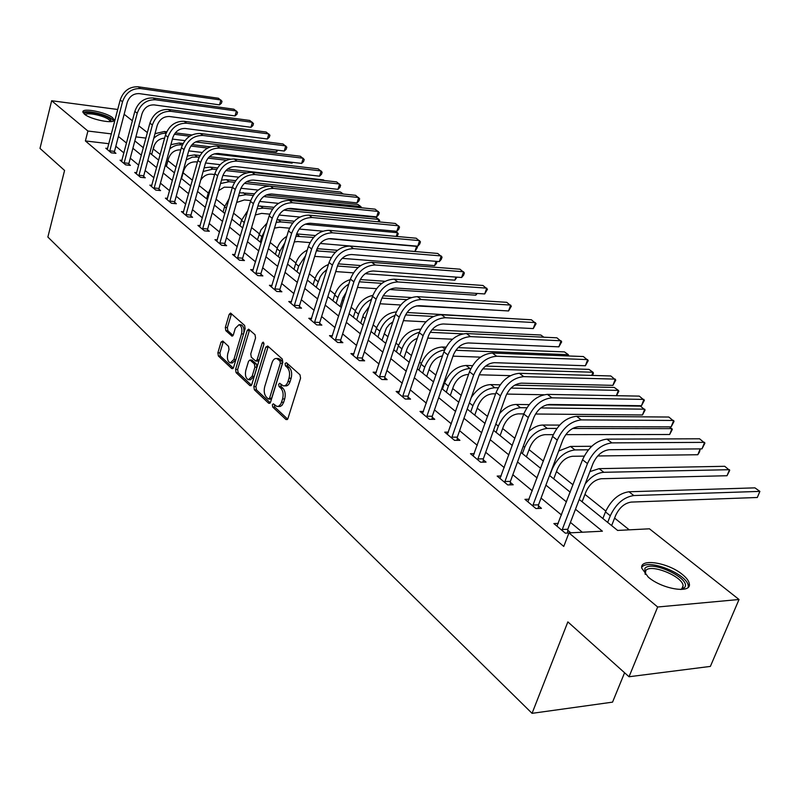 <?xml version="1.0" encoding="UTF-8"?>
<svg xmlns="http://www.w3.org/2000/svg" width="800" height="800" viewBox="0 0 800 800"><rect width="100%" height="100%" fill="white"/><g stroke="black" fill="none" stroke-linecap="round" stroke-linejoin="round"><path stroke-width="1.2" d="M272.35 404.73L272.74 407.08L285.99 419.54L287.95 418.51L300.57 378.2L299.99 374.79L286.44 362.73L285.08 363.51L285.48 365.86L287.21 367.41C289.53 370.04 290.13 373.64 289.03 378.2L287.99 381.56C286.9 384.69 285.32 386.12 283.27 385.85L279.71 383.28L278.69 384.21L279.08 386.56L280.79 388.14C283.09 390.79 283.69 394.39 282.6 398.92L280.87 403.94L278.88 406.14L276.94 406.46L273.35 403.82L272.35 404.73M274.45 404.72L274.82 407.1L287.66 419.15M287.22 363.42L287.57 365.92L289.3 367.47L287.21 367.41M280.81 384.16L281.17 386.6L282.88 388.18L280.79 388.14M112.59 117.71L114.16 119.91C115.02 124.37 90.47 119.6 84.33 114.07L82.86 111.93C82.19 107.5 106.36 112.24 112.59 117.71M682.44 574.52C686.55 577.86 688.85 580.93 689.32 583.72C691.82 593.97 662.32 589.33 648.27 577.12L641.74 568.14C639.6 557.99 668.31 562.59 682.44 574.52M222.78 341.02L221.03 342.11L217.88 352.83L218.38 356L231.77 368.58L233.56 367.52L245.13 328.66L244.61 325.44L230.55 313.05L229.17 314.39L225.32 327.49L225.83 330.66L231.99 336.13L233.37 334.8L235.3 328.28L239.03 324.69C241.61 326.06 242.44 329.12 241.51 333.87L233.9 359.43L230.27 362.92C227.69 361.53 226.85 358.47 227.77 353.72L229.02 349.5L228.51 346.31L222.78 341.02M579.23 499.45L617.62 530.43L649.45 528.81L739.03 599.5L710.37 666.41L629.03 676.75L567.86 621.89L532.06 713.34L47.87 237.04L64.57 170.45L40 148.41L51.66 100.74L117.75 109.49M629.03 676.75L657.67 607L568.96 532.9L602.4 531.2L575.47 509.24M108.9 143.71L85.39 140.94L563.76 546.44L568.96 532.9M85.39 140.94L87.91 131.03L51.66 100.74M253.84 386.53L254.38 389.83L268.65 403.24L270.55 402.2L282.83 362.35L282.27 359L267.69 346.01L265.8 347.13L253.84 386.53L255.91 386.57L256.44 389.86L270.27 402.84M249.91 385.63L236.09 372.64L235.58 369.41L247.19 330.5L248.61 329.15L255.02 334.72L255.55 337.97L250.76 353.92L251.29 357.18L255.72 361.07L257.14 359.74L262.18 343.06L263.19 342.11L263.88 344.57L251.76 384.58L249.91 385.63L251.13 385.65M532.06 713.34L612.55 702.14L624.58 672.76M582.31 532.22L570.43 522.39M561.5 515L541.06 498.08M532.3 490.84L512.84 474.74M504.24 467.62L485.7 452.29M477.27 445.31L459.6 430.69M451.32 423.84L434.47 409.9M426.33 403.16L410.25 389.86M402.25 383.24L386.9 370.54M379.04 364.04L364.38 351.91M356.65 345.51L342.63 333.91M335.03 327.63L321.63 316.53M314.15 310.35L301.32 299.73M293.96 293.65L281.68 283.49M274.44 277.5L262.68 267.77M255.56 261.87L244.29 252.55M237.27 246.74L226.47 237.8M219.56 232.08L209.2 223.51M202.39 217.88L192.46 209.66M185.74 204.11L176.21 196.22M169.6 190.75L160.45 183.18M153.93 177.78L145.14 170.52M138.71 165.2L130.28 158.22M123.94 152.97L115.83 146.26M570.77 532.81L567.73 530.27M568.93 532.97L565.3 533.15L553.87 523.57L558.32 523.37M529.18 499.21L524.95 499.35L535.93 508.55L541.45 508.34L538.45 505.84M501.19 475.99L497.17 476.07L507.72 484.92L513.2 484.78L510.33 482.38M474.29 453.66L470.45 453.7L480.6 462.2L486.05 462.12L483.28 459.81M448.41 432.16L444.74 432.16L454.52 440.35L459.92 440.33L457.26 438.11M423.49 411.46L419.99 411.42L429.4 419.31L434.77 419.34L432.21 417.2M399.48 391.5L396.13 391.44L405.2 399.04L410.54 399.12L408.07 397.06M376.34 372.26L373.13 372.17L381.88 379.5L387.17 379.63L384.79 377.64M354.01 353.69L350.93 353.58L359.38 360.65L364.63 360.82L362.33 358.9M332.45 335.75L329.5 335.62L337.65 342.46L342.87 342.67L340.65 340.81M311.63 318.42L308.79 318.28L316.67 324.88L321.85 325.13L319.7 323.34M291.51 301.67L288.78 301.51L296.4 307.9L301.53 308.18L299.46 306.45M272.05 285.47L269.42 285.3L276.79 291.47L281.88 291.78L279.88 290.11M253.21 269.78L250.68 269.6L257.82 275.58L262.87 275.92L260.93 274.3M234.98 254.59L232.54 254.41L239.45 260.19L244.46 260.57L242.58 259M217.32 239.88L214.97 239.68L221.66 245.29L226.63 245.69L224.81 244.17M200.21 225.62L197.93 225.42L204.42 230.85L209.35 231.27L207.59 229.8M183.61 211.78L181.42 211.58L187.71 216.85L192.6 217.3L190.89 215.87M167.51 198.36L165.39 198.16L171.5 203.27L176.35 203.74L174.69 202.35M151.89 185.34L149.84 185.13L155.77 190.09L160.58 190.58L158.96 189.23M136.72 172.69L134.73 172.48L140.49 177.3L145.26 177.8L143.69 176.49M121.99 160.4L120.06 160.19L125.66 164.87L130.39 165.39L128.86 164.12M107.67 148.46L105.8 148.24L111.24 152.8L115.93 153.33L114.45 152.1M629.25 529.84L614.59 518.1M605.8 511.07L584.96 494.39M573 484.82L556.47 471.59M543.37 461.1L529.06 449.65M514.91 438.33L502.66 428.53M487.56 416.44L477.23 408.17M461.25 395.38L452.71 388.55M444.83 382.24L444.17 381.72M435.92 375.12L429.05 369.62M421.3 363.42L419.63 362.08M411.53 355.59L406.21 351.34M398.59 345.24L395.98 343.15M388.01 336.78L384.14 333.68M376.65 327.68L373.16 324.89M365.33 318.62L362.82 316.61M355.44 310.71L351.14 307.26M343.44 301.1L342.19 300.1M334.93 294.29L329.87 290.24M315.09 278.41L309.31 273.79M295.87 263.03L289.44 257.88M277.26 248.14L270.21 242.5M259.22 233.7L251.6 227.6M241.73 219.7L233.57 213.17M224.76 206.12L216.1 199.2M208.29 192.94L199.17 185.64M192.3 180.15L183.12 172.8M176.06 167.15L167.94 160.65M160.22 154.47L153.16 148.93M739.03 599.5L657.67 607M124.15 114.27L132.38 120.76M138.81 125.84L147.38 132.6M153.32 148.95L154.34 145.13M134.84 140.9L143.35 147.76M149.83 152.99L158.69 160.14M165.26 165.44L174.49 172.89M181.16 178.27L190.77 186.02M197.54 191.48L207.56 199.57M214.42 205.11L224.87 213.54M231.84 219.16L242.74 227.95L244.29 222.58L241.52 220.37L239.97 225.72M249.82 233.67L261.19 242.84M268.38 248.64L280.25 258.22M287.55 264.11L299.94 274.11M307.37 280.1L320.32 290.55M327.86 296.64L341.4 307.56M349.07 313.75L363.22 325.17M371.02 331.46L385.83 343.41M393.77 349.81L409.27 362.32M417.35 368.84L433.59 381.94M441.81 388.57L458.83 402.31M467.2 409.06L485.05 423.46M493.58 430.34L512.31 445.46M521 452.47L540.67 468.34M549.53 475.48L570.2 492.17M145.92 138.1L135.9 136.88M111.44 133.9L87.91 131.03M566.49 501.91L545.91 485.13M537.1 477.94L517.52 461.97M508.87 454.92L490.22 439.71M481.73 432.79L463.96 418.29M455.62 411.49L438.68 397.67M430.49 391L414.32 377.81M406.28 371.25L390.84 358.66M382.94 352.21L368.19 340.18M360.42 333.85L346.32 322.35M338.68 316.12L325.2 305.12M317.69 298.99L304.79 288.48M297.39 282.44L285.05 272.38M277.77 266.44L265.95 256.8M258.79 250.96L247.46 241.72M240.41 235.97L229.55 227.11M222.6 221.45L212.2 212.96M205.35 207.38L195.37 199.24M188.63 193.74L179.05 185.92M172.4 180.5L163.21 173.01M156.66 167.66L147.83 160.46M141.37 155.2L132.9 148.28M126.53 143.09L118.38 136.45M278 406.47L280.2 406.47L282.04 405.29L283.66 402.27L281.57 402.25M282.88 388.18C285.18 390.83 285.78 394.42 284.69 398.95L283.66 402.27M284.3 385.87L285.36 385.89C287.41 386.16 288.99 384.73 290.09 381.61L287.99 381.56M289.3 367.47C291.62 370.09 292.23 373.69 291.13 378.25L290.09 381.61M268.21 346.47L255.91 386.57M268.25 398.91L269.58 398.18L280.33 363.24L279.94 360.9L276.69 358.51C274.64 358.25 273.08 359.69 272 362.83L264.73 386.61C263.66 391.07 264.24 394.62 266.48 397.25L268.25 398.91M268.8 399.1L270.66 399.12L271.66 398.21L269.58 398.18M277.81 358.55L280.22 359.35L282.02 360.97L282.42 363.31L271.66 398.21M251.49 385.21L238.14 372.69L236.09 372.64M249.57 329.86L237.63 369.47L238.14 372.69M256 361.08L257.78 361.13L259.2 359.8L263.98 344.04M245.81 370.36C244.87 375.19 245.73 378.32 248.42 379.75L252.14 376.25L254.89 367.16L254.36 363.89L249.94 359.99L248.53 361.32L245.81 370.36M249.2 379.77L250.48 379.79L254.21 376.3L252.14 376.25M251.72 360.05L256.42 363.95L256.96 367.22L254.21 376.3M230.99 362.94L232.32 362.98L235.86 359.78M243.64 333.66C244.44 329.02 243.59 326.06 241.08 324.79L240.4 324.75M231.52 313.78L227.36 327.58L227.87 330.75L233.08 335.49M223.34 341.54L219.92 352.9L220.42 356.06L233.29 368.14M611.64 525.6L615.6 515.54C619.36 507.59 624.58 503.11 631.25 502.08L757.31 497.49L759.89 491.39L633.83 495.55C623.8 497.07 615.95 503.81 610.29 515.77L607.69 522.41M757.31 497.49L759.89 491.39L754.94 487.86L628.95 491.77C618.92 493.26 611.09 499.97 605.46 511.9L602.88 518.53M562.19 530.54L562.27 529.51L567.81 529.24L593.02 463.49C596.87 455.19 602.29 450.6 609.27 449.71L701.97 448.87L704.62 442.36L611.91 442.88C601.42 444.19 593.27 451.09 587.46 463.58L562.27 529.51M701.97 448.87L704.89 443.22L699.58 438.79L606.92 439.13C596.44 440.42 588.32 447.29 582.54 459.75L556.94 526.15M567.81 529.24L567.53 533.04M645.17 574.22L644.86 568.49C651.3 559.52 692.21 579.08 684.53 587.57L680.99 589.5M680.76 589.5L682.48 588.23L683.11 585.68C682.69 576.32 650.68 563.4 645.77 570.55L645.32 574.39M688.25 587.22L688.26 585.86C687.68 574.27 648.09 558.29 641.95 567.09M84.63 114.3C82.85 110.02 104.7 114.05 110.32 118.99L111.38 121.56M110.42 121.6L109.17 119.83C104.47 115.68 86.25 111.85 85.43 114.87M113.55 120.9L112.11 119.22C106.63 114.43 85.87 109.69 83.04 112.62M582.12 501.78L585.93 491.86C589.57 484.04 594.71 479.66 601.35 478.73L727.01 475.73L729.51 469.7L603.84 472.3C597.18 472.78 590.96 476.65 585.18 483.92M603.84 472.3L599.14 468.65L724.74 466.3L729.7 470.44L727.01 475.73M599.14 468.65L589.89 471.63M553.73 478.88L557.4 469.1C560.94 461.4 566.01 457.12 572.6 456.27L584.18 456.13M588.4 449.81L575 449.93C565.09 451.18 557.47 457.6 552.15 469.19L549.73 475.65M597.71 455.97L697.81 454.74L700.19 448.88M700.25 448.88L699.52 451.95L697.81 454.74M591.73 446.28L570.48 446.43L558.7 451.02M532.94 506.04L533.02 505.03L538.53 504.83L562.8 440.07C566.54 431.91 571.87 427.43 578.8 426.63L671.14 426.88L673.69 420.47L581.34 419.9C570.92 421.07 562.9 427.8 557.28 440.09L533.02 505.03M671.14 426.88L674.04 421.38L668.84 417.04L576.56 416.3C566.15 417.46 558.15 424.16 552.56 436.41L527.9 501.82M538.53 504.83L538.26 508.46M504.85 482.51L504.92 481.51L510.4 481.38L533.79 417.58C537.41 409.55 542.66 405.18 549.55 404.46L641.47 405.73L643.93 399.41L551.99 397.84C541.64 398.88 533.74 405.45 528.3 417.54L504.92 481.51M641.47 405.73L644.35 400.35L639.27 396.11L547.4 394.38C537.06 395.41 529.18 401.95 523.76 414.01L500.01 478.45M510.4 481.38L510.15 484.85M526.41 456.83L529.96 447.19C533.39 439.61 538.38 435.43 544.94 434.67L553.27 434.66M556.88 428.43L547.25 428.42C537.4 429.55 529.9 435.82 524.74 447.23L522.4 453.6M565.77 434.64L669.65 434.5L671.98 428.64L572.58 428.46M669.5 426.88L672.3 429.45L669.65 434.5M559.62 425.1L542.9 425.04C538.14 425.14 533.39 427.33 528.65 431.61M500.11 435.61L503.54 426.11C506.87 418.64 511.79 414.55 518.3 413.86L523.8 413.91M526.87 407.77L520.53 407.7C510.75 408.72 503.36 414.85 498.34 426.09L496.09 432.37M535.5 414.01L642.46 414.97L644.72 409.18L540.8 407.94M546.64 404.86L640.44 406.13L645.1 410.03L642.46 414.97M529.16 404.62L516.34 404.45C510.44 404.61 504.86 407.64 499.61 413.55M474.76 415.16L478.08 405.79C481.31 398.43 486.16 394.43 492.63 393.81L495.6 393.87M498.24 387.81L494.79 387.73C485.08 388.65 477.78 394.64 472.92 405.72L470.73 411.91M506.71 394.07L543.83 394.76M616.37 395.68L618.39 390.39L618.83 391.27L616.49 395.68M514.75 385.15L614.25 387.44L618.39 390.39L511 388.08M500.16 384.82L490.75 384.6C483.14 384.97 476.63 389.32 471.22 397.64M477.84 459.89L477.91 458.91L483.35 458.84L505.91 395.97C509.42 388.07 514.6 383.8 521.44 383.16L612.91 385.36L615.29 379.13L523.79 376.64C513.51 377.57 505.74 383.98 500.46 395.88L477.91 458.91M612.91 385.36L615.78 380.12L610.8 375.96L519.38 373.32C509.11 374.23 501.35 380.62 496.1 392.48L473.18 455.98M483.35 458.84L483.11 462.16M451.86 438.12L451.93 437.16L457.33 437.15L479.11 375.19C482.51 367.41 487.61 363.24 494.4 362.68L585.39 365.74L587.69 359.6L496.67 356.25C486.47 357.07 478.81 363.33 473.68 375.04L451.93 437.16M585.39 365.74L588.24 360.62L583.36 356.54L492.42 353.05C482.23 353.86 474.59 360.1 469.49 371.78L447.37 434.36M457.33 437.15L457.1 440.34M426.84 417.16L426.91 416.22L432.27 416.26L453.31 355.19C456.61 347.53 461.63 343.46 468.37 342.96L558.87 346.83L561.08 340.77L470.57 336.63C460.44 337.34 452.89 343.47 447.92 355L426.91 416.22M558.87 346.83L561.69 341.82L556.91 337.82L466.48 333.55C456.36 334.25 448.83 340.35 443.88 351.85L422.52 413.55M432.27 416.26L432.06 419.32M450.32 395.44L453.53 386.19C456.67 378.94 461.46 375.04 467.87 374.48L468.54 374.5M472.48 365.67L466.07 365.46C456.44 366.27 449.27 372.11 444.55 383L442.45 389.09M470.87 368.51L469.96 368.48C460.32 369.3 453.13 375.17 448.4 386.08L446.29 392.19M479.25 374.79L510.44 375.65M591.76 375.41L592.95 372.23L593.44 373.14L592.57 375.43M485.6 366.09L588.95 369.38L592.95 372.23L482.76 368.87M402.74 396.97L402.8 396.05L408.13 396.14L428.46 335.93C431.67 328.39 436.62 324.4 443.31 323.97L533.27 328.58L535.42 322.61L445.43 317.73C435.38 318.35 427.94 324.34 423.11 335.69L402.8 396.05M533.27 328.58L536.08 323.68L531.39 319.76L441.49 314.77C431.45 315.37 424.03 321.34 419.22 332.66L398.57 393.49M408.13 396.14L407.93 399.08M426.74 376.41L429.84 367.29C432.45 360.92 436.67 357.12 442.5 355.89M446.01 347.15L442.25 347C432.69 347.71 425.62 353.43 421.04 364.16L419 370.17M444.62 349.93C435.54 351.38 428.92 357.11 424.75 367.14L422.71 373.16M452.98 356.15L480.52 357.14M567.88 355.95L568.35 354.68L568.76 355.98M458.11 347.64L564.49 351.92L568.35 354.68L455.85 350.3M379.5 377.51L379.56 376.6L384.85 376.73L404.51 317.37C407.64 309.94 412.51 306.04 419.15 305.67L508.57 310.96L510.64 305.07L421.2 299.52C411.23 300.05 403.9 305.91 399.2 317.09L379.56 376.6M508.57 310.96L511.35 306.17L506.75 302.32L417.4 296.66C407.44 297.18 400.13 303.01 395.45 314.17L375.48 374.14M384.85 376.73L384.66 379.57M403.97 358.04L406.98 349.04C408.98 343.78 412.43 340.21 417.31 338.35M420.65 329.23L419.26 329.17C409.77 329.79 402.79 335.4 398.33 345.98L396.36 351.91M419.36 332.27C411.2 334.51 405.38 340.03 401.92 348.85L399.94 354.79M427.72 338.11L452.5 339.21M462.79 333.85L430.15 332.32M543.87 337.2L540.81 335.02L431.98 329.78M357.08 358.73L357.14 357.83L362.39 358.01L381.42 299.47C384.46 292.15 389.27 288.33 395.85 288.02L484.7 293.95L486.71 288.14L397.83 281.95C387.95 282.4 380.72 288.13 376.15 299.15L357.14 357.83M484.7 293.95L487.47 289.25L482.96 285.47L394.16 279.19C384.29 279.63 377.08 285.34 372.53 296.33L353.2 355.48M362.39 358.01L362.2 360.74M381.97 340.3L386.4 328.11L389.3 324.47L392.94 321.81M396.32 311.92C387.16 312.86 380.52 318.36 376.4 328.41L374.49 334.26M395.03 315.45C387.82 318.18 382.76 323.43 379.86 331.18L377.95 337.05M403.42 320.66L425.96 321.83M433.48 316.45L405.54 314.93M518.42 319.04L407.03 312.49M335.44 340.6L335.5 339.72L340.71 339.94L359.14 282.2C362.09 274.98 366.83 271.25 373.36 270.98L461.63 277.5L463.59 271.77L375.28 265C365.48 265.37 358.35 270.98 353.9 281.84L335.5 339.72M461.63 277.5L463.6 275.19L464.38 272.9L459.95 269.19L371.74 262.34C361.95 262.7 354.84 268.29 350.41 279.12L331.69 337.46M340.71 339.94L340.53 342.57M360.71 323.14L363.54 314.38L369.31 306.3M372.86 295.39C364.54 297.16 358.66 302.5 355.2 311.43L353.35 317.2M371.54 299.39C365.3 302.44 360.96 307.34 358.55 314.11L356.69 319.9M380.02 303.77L400.69 304.99M416.37 305.91L497.47 310.31M406.89 299.64L381.94 298.1M411.33 297.53L383.15 295.76M314.53 323.09L314.59 322.22L319.76 322.48L337.62 265.52C340.5 258.41 345.17 254.74 351.64 254.53L439.33 261.6L441.22 255.94L353.5 248.63C343.78 248.93 336.75 254.43 332.42 265.13L314.59 322.22M439.33 261.6L441.3 259.35L442.06 257.09L437.71 253.45L350.08 246.06C340.37 246.35 333.36 251.83 329.05 262.5L310.92 320.06M319.76 322.48L319.59 325.02M340.15 306.55L342.89 297.9L346.33 291.99M350.25 279.61C342.81 281.94 337.62 287.07 334.7 295L332.9 300.7M348.84 284.08C343.57 287.25 339.93 291.75 337.94 297.6L336.13 303.31M357.47 287.41L376.55 288.66M389.65 289.52L475.78 295.19L476.4 293.39M381.85 283.35L359.27 281.8M385.13 281.29L360.25 279.56M477.23 293.45L475.78 295.19M294.33 306.16L294.38 305.31L299.51 305.6L316.82 249.4C319.63 242.39 324.24 238.8 330.66 238.63L417.75 246.21L419.58 240.62L332.46 232.81C322.82 233.04 315.89 238.43 311.67 248.98L294.38 305.31M417.75 246.21L419.72 244.02L420.45 241.79L416.18 238.21L329.16 230.33C319.53 230.55 312.61 235.92 308.41 246.44L290.83 303.23M299.51 305.6L299.35 308.06M320.25 290.49L323.44 280.53M328.42 264.53C321.85 267.22 317.33 272.09 314.86 279.11L313.11 284.74M326.87 269.49L322.82 273.14L320.21 276.71L316.24 287.26M335.72 271.57L353.44 272.84M365.23 273.69L454.87 280.17L455.92 277.08M456.99 277.16L454.87 280.17M358.06 267.56L337.46 266.03M360.69 265.56L338.24 263.86M274.79 289.79L274.84 288.96L279.93 289.28L296.72 233.82C299.46 226.91 304.01 223.39 310.37 223.26L396.85 231.31L398.64 225.8L312.12 217.52C302.56 217.69 295.72 222.97 291.61 233.37L274.84 288.96M396.85 231.31L398.83 229.18L399.54 226.98L395.34 223.46L308.92 215.12C299.38 215.28 292.55 220.54 288.46 230.92L271.4 286.96M279.93 289.28L279.77 291.65M307.29 250.09C301.61 253.01 297.73 257.55 295.65 263.72L293.96 269.28M305.6 255.63L298.68 266.16L296.98 271.72M314.67 256.4L331.28 257.49M342.17 258.35L434.6 265.61L436.03 261.33M437.04 261.41L436.41 263.55L434.6 265.61M335.34 252.26L316.37 250.87M337.53 250.32L317.08 248.65M255.88 273.95L255.93 273.13L260.98 273.48L277.28 218.75C279.95 211.93 284.44 208.48 290.74 208.4L376.61 216.88L378.35 211.44L292.44 202.73C282.96 202.84 276.22 208.02 272.21 218.27L255.93 273.13M376.61 216.88L378.59 214.81L379.28 212.63L375.15 209.18L289.35 200.4C279.88 200.5 273.15 205.67 269.16 215.9L252.6 271.21M260.98 273.48L260.83 275.78M286.84 236.29C282.04 239.28 278.78 243.45 277.04 248.82L275.4 254.3M284.95 242.57L279.98 251.18L278.33 256.67M294.26 241.94L297.71 241.58L309.98 242.61M320.19 243.47L414.93 251.47L416.6 246.37L328.42 238.71M416.19 246.07L417.41 247.43L414.93 251.47M313.57 237.42L295.97 236.32M315.44 235.55L296.7 233.9M237.57 258.62L237.63 257.81L242.64 258.19L258.46 204.16C261.07 197.44 265.49 194.05 271.75 194.01L357 202.89L358.68 197.52L273.4 188.41C264 188.47 257.34 193.55 253.43 203.66L237.63 257.81M357 202.89L358.97 200.87L359.65 198.73L355.59 195.33L270.4 186.16C261.02 186.2 254.38 191.27 250.48 201.36L234.4 255.96M242.64 258.19L242.49 260.42M267.03 223.1L260.98 229.82L257.41 239.79M264.82 230.55L261.86 236.66L260.25 242.09M274.49 228.13L279.39 227.27L289.49 228.18M299.15 229.05L322.76 231.17M396.26 236.41L397.46 232.7L398.29 233.77L397 236.48M395.31 231.17L397.46 232.7L305.18 224.18M292.67 223.02L280.98 221.94L276.21 222.34M294.28 221.21L277.01 219.64M219.84 243.77L219.9 242.97L224.86 243.37L240.24 190.03C242.78 183.4 247.15 180.08 253.35 180.07L337.98 189.34L339.62 184.03L254.96 174.55C245.64 174.55 239.07 179.54 235.25 189.51L219.9 242.97M337.98 189.34L339.95 187.37L340.61 185.25L336.62 181.9L252.06 172.37C242.75 172.36 236.2 177.33 232.39 187.29L216.77 241.2M224.86 243.37L224.72 245.54M255.3 214.97L261.62 213.39L269.75 214.16M278.97 215.04L299.91 217.04M378.12 221.8L378.87 219.43L379.73 220.52L379.28 221.91M287.53 208.63L375.94 217.34L378.87 219.43L283.89 210.15M272.57 209.05L263.17 208.13L257.07 208.9M273.97 207.3L257.94 205.94M247.81 210.54L241.52 220.37M244.51 221.87L244.29 222.58M202.66 229.37L202.71 228.59L207.64 229.02L222.59 176.35C225.07 169.81 229.38 166.55 235.53 166.57L319.54 176.18L321.13 170.94L237.09 161.12C227.85 161.07 221.37 165.96 217.64 175.81L202.71 228.59M319.54 176.18L321.51 174.26L322.14 172.17L318.22 168.88L234.28 159C225.05 158.95 218.58 163.83 214.87 173.65L199.68 226.88M207.64 229.02L207.5 231.12M229.13 198.68L224.56 206.78L223.05 212.06M236.66 202.46L244.38 199.93L250.73 200.56M259.57 201.45L278.52 203.36M360.45 207.67L360.81 206.54L361.64 207.79M266.26 195.01L357.96 204.51L360.81 206.54L263.7 196.56M253.21 195.48L245.89 194.73L238.53 195.97M254.44 193.79L239.46 192.76M186 215.42L186.05 214.65L190.94 215.09L205.47 163.09C207.9 156.63 212.16 153.43 218.25 153.48L301.64 163.42L303.19 158.24L219.77 148.1C210.61 148 204.21 152.81 200.57 162.52L186.05 214.65M301.64 163.42L303.6 161.55L304.22 159.48L300.36 156.24L217.04 146.05C207.9 145.95 201.51 150.74 197.88 160.43L183.11 213M190.94 215.09L190.8 217.13M210.9 187.71L208.09 193.59L206.62 198.81M218.52 190.69L224.24 187.16L232.37 187.36M240.89 188.26L258.19 190.08M269.9 186.12L244.41 183.37M234.55 182.31L229.12 181.73L220.55 183.52M343.24 194L340.49 192.04L246.42 181.84M235.63 180.67L226.48 179.68L221.53 180.06M169.84 201.88L169.89 201.12L174.74 201.59L188.88 150.22C191.25 143.85 195.46 140.7 201.5 140.78L284.26 151.03L285.76 145.91L202.97 135.47C193.89 135.33 187.57 140.06 184.01 149.64L169.89 201.12M284.26 151.03L286.22 149.2L286.82 147.16L283.02 143.97L200.33 133.48C191.26 133.34 184.95 138.05 181.4 147.61L167.04 199.53M174.74 201.59L174.61 203.57M192.75 178.89L190.68 185.95M200.73 180.06C203.55 175.92 207.11 173.96 211.41 174.17L214.62 174.53M222.88 175.44L238.76 177.18M246.41 172.87L225.89 170.57M216.54 169.52L212.84 169.1L203.11 171.53M324.35 180.52L323.49 179.91L227.54 169.06M217.49 167.93L210.27 167.11L204.15 167.83M154.16 188.74L154.2 187.99L159.01 188.48L172.78 137.74C175.1 131.45 179.25 128.36 185.24 128.47L267.37 138.99L268.84 133.94L186.67 123.22C177.67 123.04 171.43 127.68 167.95 137.14L154.2 187.99M267.37 138.99L269.33 137.2L269.92 135.19L266.18 132.05L184.11 121.29C175.12 121.1 168.89 125.73 165.42 135.18L151.43 186.47M159.01 188.48L158.88 190.41M181.53 178.57L183.66 170.83C185.9 164.81 189.89 161.82 195.63 161.85L197.43 162.05M205.51 162.98L220.12 164.65M226.43 160.27L208.07 158.13M199.15 157.08L192.31 157.13L186.18 160.01M230.34 159.11L209.46 156.66M199.98 155.54L194.53 154.9L187.28 156.03M138.93 175.99L138.98 175.25L143.74 175.76L157.15 125.63C159.42 119.42 163.52 116.38 169.46 116.51L250.97 127.29L252.4 122.3L170.85 111.33C161.93 111.11 155.77 115.67 152.36 125.01L138.98 175.25M250.97 127.29L252.92 125.55L253.49 123.55L249.81 120.46L168.36 109.45C159.45 109.23 153.3 113.78 149.91 123.1L136.29 173.78M143.74 175.76L143.62 177.63M166.39 166.35L168.47 158.7C170.66 152.76 174.6 149.82 180.29 149.87L180.77 149.93M188.7 150.87L202.2 152.47M214.16 153.89L292.02 163.15L292.27 162.3M207.63 148.06L190.89 146.03M182.33 145L181.65 144.92C177.43 144.51 173.46 145.85 169.74 148.95M210.38 146.83L192.06 144.6M183.06 143.5L179.23 143.04L170.91 144.64M292.84 162.37L292.02 163.15M124.14 163.6L124.18 162.87L128.91 163.39L141.97 113.86C144.19 107.73 148.24 104.74 154.13 104.9L235.02 115.92L236.42 110.99L155.49 99.78C146.65 99.53 140.56 104.01 137.22 113.24L124.18 162.87M235.02 115.92L236.97 114.22L237.53 112.25L233.9 109.2L153.07 97.96C144.24 97.7 138.16 102.17 134.84 111.38L121.57 161.45M128.91 163.39L128.79 165.22M151.67 154.48L153.7 146.92C155.64 141.41 159.28 138.5 164.61 138.17M172.41 139.09L184.93 140.63M195.57 141.94L276.32 151.87L276.83 150.11M189.71 136.21L174.3 134.28M191.9 134.97L175.31 132.88M166.69 131.8L164.35 131.5L155 133.67M166.05 133.26C161.52 133.06 157.41 134.76 153.74 138.36M278.05 150.26L276.32 151.87M109.76 151.56L109.81 150.84L114.5 151.38L127.23 102.43C129.4 96.38 133.4 93.44 139.24 93.62L219.51 104.87L220.88 99.99L140.57 88.56C131.8 88.27 125.78 92.68 122.52 101.79L109.81 150.84M219.51 104.87L221.45 103.2L222 101.25L218.43 98.25L138.21 86.79C129.46 86.5 123.45 90.9 120.2 99.99L107.27 149.47M114.5 151.38L114.38 153.16M274.82 407.1L272.74 407.08M287.57 365.92L285.48 365.86M281.17 386.6L279.08 386.56M284.69 398.95L282.6 398.92M291.13 378.25L289.03 378.2M287.34 419.55L285.99 419.54M267.88 347.21L265.8 347.13M269.94 403.26L268.65 403.24M256.44 389.86L254.38 389.83M282.42 363.31L280.33 363.24M282.02 360.97L279.94 360.9M280.22 359.35L278.13 359.29M237.63 369.47L235.58 369.41M249.25 330.59L247.19 330.5M259.2 359.8L257.14 359.74M263.93 343.13L262.18 343.06M256.96 367.22L254.89 367.16M256.42 363.95L254.36 363.89M252.43 360.29L250.37 360.23M235.95 359.49L233.9 359.43M243.55 333.96L241.51 333.87M232.68 335.95L231.59 335.91M227.87 330.75L225.83 330.66M227.36 327.58L225.32 327.49M231.21 314.5L229.17 314.39M232.92 368.61L231.77 368.58M220.42 356.06L218.38 356M219.92 352.9L217.88 352.83M223.07 342.19L221.03 342.11M610.29 515.77L605.46 511.9M633.83 495.55L628.95 491.77M587.46 463.58L582.54 459.75M611.91 442.88L606.92 439.13M575 449.93L570.48 446.43M557.28 440.09L552.56 436.41M581.34 419.9L576.56 416.3M528.3 417.54L523.76 414.01M551.99 397.84L547.4 394.38M524.74 447.23L523.33 446.11M547.25 428.42L542.9 425.04M498.34 426.09L495.83 424.07M520.53 407.7L516.34 404.45M472.92 405.72L469.37 402.88M494.79 387.73L490.75 384.6M500.46 395.88L496.1 392.48M523.79 376.64L519.38 373.32M473.68 375.04L469.49 371.78M496.67 356.25L492.42 353.05M447.92 355L443.88 351.85M470.57 336.63L466.48 333.55M448.4 386.08L444.55 383M469.96 368.48L466.07 365.46M423.11 335.69L419.22 332.66M445.43 317.73L441.49 314.77M424.75 367.14L421.04 364.16M444.99 349.12L442.25 347M399.2 317.09L395.45 314.17M421.2 299.52L417.4 296.66M401.92 348.85L398.33 345.98M420.3 329.97L419.26 329.17M376.15 299.15L372.53 296.33M397.83 281.95L394.16 279.19M379.86 331.18L376.4 328.41M353.9 281.84L350.41 279.12M375.28 265L371.74 262.34M358.55 314.11L355.2 311.43M332.42 265.13L329.05 262.5M353.5 248.63L350.08 246.06M337.94 297.6L334.7 295M311.67 248.98L308.41 246.44M332.46 232.81L329.16 230.33M317.99 281.62L314.86 279.11M291.61 233.37L288.46 230.92M312.12 217.52L308.92 215.12M298.68 266.16L295.65 263.72M318.3 250.88L316.74 249.67M272.21 218.27L269.16 215.9M292.44 202.73L289.35 200.4M279.98 251.18L277.04 248.82M299.35 236.18L296.64 234.09M253.43 203.66L250.48 201.36M273.4 188.41L270.4 186.16M261.86 236.66L259.01 234.37M280.98 221.94L278.09 219.7M235.25 189.51L232.39 187.29M254.96 174.55L252.06 172.37M263.17 208.13L260.36 205.95M217.64 175.81L214.87 173.65M237.09 161.12L234.28 159M226.39 208.24L224.56 206.78M245.89 194.73L243.17 192.62M200.57 162.52L197.88 160.43M219.77 148.1L217.04 146.05M209.03 194.34L208.09 193.59M229.12 181.73L226.48 179.68M184.01 149.64L181.4 147.61M202.97 135.47L200.33 133.48M212.84 169.1L210.27 167.11M167.95 137.14L165.42 135.18M186.67 123.22L184.11 121.29M197.02 156.84L194.53 154.9M152.36 125.01L149.91 123.1M170.85 111.33L168.36 109.45M181.65 144.92L179.23 143.04M137.22 113.24L134.84 111.38M155.49 99.78L153.07 97.96M166.18 132.92L164.35 131.5M122.52 101.79L120.2 99.99M140.57 88.56L138.21 86.79M114.16 119.91L114.03 120.41M689.32 583.72L688.29 586.19M278.78 358.58L276.69 358.51M252 360.06L249.94 359.99M241.08 324.79L239.03 324.69M681.77 588.92L683.11 585.68M682.41 588.31L684.46 587.66"/></g></svg>
